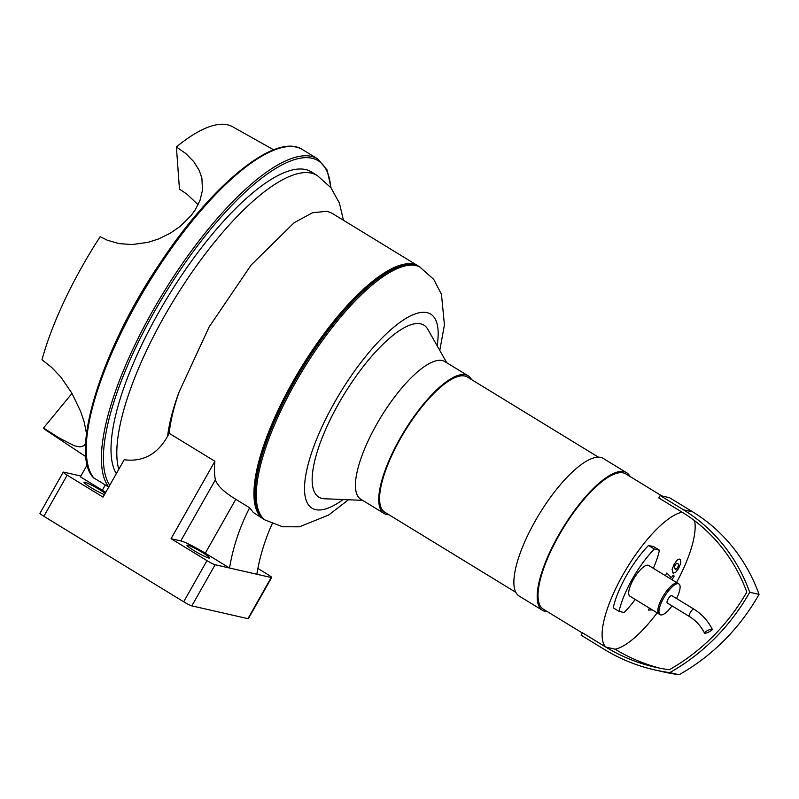 <?xml version="1.0" encoding="UTF-8"?>
<svg xmlns="http://www.w3.org/2000/svg" width="799" height="799" viewBox="0 0 799 799"><rect width="100%" height="100%" fill="white"/><g stroke="black" fill="none" stroke-linecap="round" stroke-linejoin="round"><path stroke-width="1.2" d="M257.887 568.449L267.745 574.481A7.201 0.729 -150.5 0 1 271.67 577.497A7.201 0.729 -150.5 0 1 271.231 577.507L256.829 574.231A192.529 181.543 102.8 0 1 272.189 523.774M256.829 574.231L229.533 568.019A192.529 181.543 102.8 0 1 249.658 507.774L253.283 512.449L263.66 519.17A148.324 47.061 -58.6 0 1 296.819 374.851A148.324 47.061 -58.6 0 1 413.702 264.189A148.324 47.061 -58.6 0 1 418.406 266.087A148.324 47.061 -58.6 0 1 418.976 266.457M418.406 266.087L331.835 213.153L327.111 211.256L312.489 212.754L294.112 222.751L251.146 265.018L209.168 326.901L179.056 392.089A148.324 47.061 121.4 0 0 169.228 433.338L167.64 436.144C157.533 454.241 143.051 462.122 124.175 459.765L103.051 497.108L67.156 475.155A7.201 0.729 -150.5 0 1 63.231 472.149L39.95 513.298A7.201 0.729 29.5 0 0 43.875 516.304L183.69 601.787A7.201 0.729 29.5 0 0 191.85 605.882L215.131 564.733L229.533 568.019L205.293 553.198A21.603 2.177 29.5 0 0 180.804 540.913L171.076 538.696L214.891 461.263A148.324 47.061 121.4 0 0 215.35 479.859C217.548 485.902 224.359 492.384 235.785 499.295L249.658 507.774M215.131 564.733A7.201 0.729 -150.5 0 1 206.971 560.638L171.076 538.696M187.795 545.188A12.964 1.308 -150.5 0 1 200.739 551.51A12.964 1.308 -150.5 0 1 209.568 557.982A12.964 1.308 -150.5 0 1 197.643 552.738A12.964 1.308 -150.5 0 1 187.006 545.218A12.964 1.308 -150.5 0 1 187.795 545.188M105.728 492.374A21.603 2.177 29.5 0 0 102.312 490.226L80.399 476.833L87.341 464.569M93.843 478.032A195.126 61.913 -58.6 0 1 153.728 274.686A195.126 61.913 -58.6 0 1 302.621 149.673C275.975 131.765 212.284 184.14 160.01 263.241C100.934 349.882 69.433 454.032 93.513 477.742L108.884 487.16M63.231 472.149A7.201 0.729 -150.5 0 1 63.67 472.129L80.849 476.044M104.459 494.621A12.964 1.308 -150.5 0 1 91.515 487.929A12.964 1.308 -150.5 0 1 84.025 482.246A12.964 1.308 -150.5 0 1 99.505 489.587A12.964 1.308 -150.5 0 1 105.148 493.392M264.249 519.52A148.324 47.061 -58.6 0 1 263.66 519.17M169.228 433.338L214.891 461.263M198.112 204.714L186.896 194.117L179.455 189.083L176.389 146.946L185.807 153.548L193.777 161.648L199.341 170.616L201.907 178.327L202.497 190.182L200 200.379L195.196 209.887L191.071 215.59L180.344 226.237L170.257 233.228L158.362 239.041L148.115 242.337L131.965 244.564L118.781 243.555L107.216 240.179L100.175 236.684A178.157 56.529 -58.6 0 0 41.977 359.78L51.605 367.34L60.874 377.148L71.93 393.238L80.569 411.225L84.175 421.932L86.502 433.547M85.683 443.245L83.765 445.812L79.98 446.931L74.387 445.792L58.996 437.882L43.526 428.014L72.01 393.378M176.389 146.946A178.157 56.529 -58.6 0 1 232.619 126.761L273.667 149.832M116.324 473.637A180.724 57.348 -58.6 0 1 175.85 284.074A180.724 57.348 -58.6 0 1 311.42 171.925L317.243 175.49A180.724 57.348 -58.6 0 0 187.875 278.262A180.724 57.348 -58.6 0 0 118.771 469.323M86.002 456.768L46.761 430.741A178.157 56.529 -58.6 0 1 43.526 428.014M348.484 499.755L328.599 515.065L299.485 526.801L282.566 526.781L264.829 519.889A148.324 47.061 -58.6 0 1 297.987 375.56A148.324 47.061 -58.6 0 1 414.861 264.908A148.324 47.061 -58.6 0 1 419.565 266.796L433.737 279.38L441.467 294.342L444.424 324.943L439.78 350.431M255.7 503.47A146.886 46.612 -58.6 0 1 301.273 368.319A146.886 46.612 -58.6 0 1 400.798 266.157M191.85 605.882L247.95 618.656A7.201 0.729 29.5 0 0 248.389 618.646L271.67 577.497M659.565 614.191A17.997 5.713 -58.6 0 1 658.985 613.962A17.997 5.713 -58.6 0 1 663.51 595.625A17.997 5.713 -58.6 0 1 677.772 583.25L678.93 583.959A17.997 5.713 -58.6 0 1 676.523 598.521M658.985 613.962L629.862 596.154A17.997 5.713 -58.6 0 1 634.376 577.817A17.997 5.713 -58.6 0 1 648.638 565.432L677.772 583.25A17.997 5.713 -58.6 0 0 677.202 583.02A17.997 5.713 -58.6 0 0 663.01 596.444A17.997 5.713 -58.6 0 0 658.985 613.962L660.154 614.671A17.997 5.713 -58.6 0 1 664.179 597.153A17.997 5.713 -58.6 0 1 678.361 583.729A17.997 5.713 -58.6 0 1 678.93 583.959M635.215 599.43A54.002 17.139 -58.6 0 1 624.159 612.543L619.065 611.385A54.002 17.139 -58.6 0 1 654.341 549.043L659.435 550.201A54.002 17.139 -58.6 0 1 653.332 568.309M654.341 549.043L648.518 545.477A54.002 17.139 -58.6 0 0 613.242 607.829L619.065 611.385M648.518 545.477L653.612 546.636L659.435 550.201M682.096 512.189L658.795 497.937L660.154 495.55L683.455 509.802A167.301 157.763 102.8 0 1 749.702 592.259A209.887 197.912 102.8 0 1 669.742 672.608A187.206 176.529 102.8 0 1 654.581 669.882A187.206 176.529 102.8 0 1 604.434 649.457L581.133 635.205L582.491 632.818L605.792 647.07A79.201 25.129 -58.6 0 1 622.91 574.841A79.201 25.129 -58.6 0 1 682.096 512.189A164.544 155.156 102.8 0 1 746.805 592.059A207.121 195.306 102.8 0 1 669.312 669.762A184.439 173.922 102.8 0 1 655.2 667.195A184.439 173.922 102.8 0 1 605.792 647.07L615.14 649.197A184.439 173.922 -77.2 0 0 659.884 668.184M660.154 495.55L669.502 497.677L692.803 511.929A167.301 157.763 -77.2 0 1 759.05 594.386A209.887 197.912 -77.2 0 1 679.09 674.736A187.206 176.529 -77.2 0 1 663.929 672.009L654.581 669.882M669.742 672.608L679.09 674.736M749.702 592.259L759.05 594.386M694.591 520.718A79.201 25.129 -58.6 0 1 676.563 582.511M657.158 612.833A79.201 25.129 -58.6 0 1 615.14 649.197M515.814 592.329L384.768 512.199A79.201 25.129 -58.6 0 1 402.476 435.135A79.201 25.129 -58.6 0 1 464.888 376.049A79.201 25.129 -58.6 0 1 467.395 377.058L598.441 457.178M582.371 633.018L543.22 609.088A79.201 25.129 -58.6 0 1 560.928 532.014A79.201 25.129 -58.6 0 1 623.34 472.928A79.201 25.129 -58.6 0 1 625.857 473.937L661.822 495.929M388.873 514.716A80.639 25.588 -58.6 0 1 384.019 513.427A80.639 25.588 -58.6 0 1 402.047 434.966A80.639 25.588 -58.6 0 1 465.587 374.801A80.639 25.588 -58.6 0 1 468.154 375.83A80.639 25.588 -58.6 0 1 471.51 379.575M384.019 513.427L360.719 499.185A80.639 25.588 -58.6 0 1 378.746 420.713A80.639 25.588 -58.6 0 1 442.286 360.559A80.639 25.588 -58.6 0 1 444.853 361.587L468.154 375.83M362.626 500.354L324.274 498.746A100.804 31.99 -58.6 0 1 336.948 406.671A100.804 31.99 -58.6 0 1 420.713 323.865A100.804 31.99 -58.6 0 1 427.845 329.348L446.761 362.746M547.335 611.595A80.639 25.588 -58.6 0 1 542.471 610.316A80.639 25.588 -58.6 0 1 560.499 531.844A80.639 25.588 -58.6 0 1 624.049 471.68A80.639 25.588 -58.6 0 1 626.606 472.708A80.639 25.588 -58.6 0 1 629.962 476.454M542.471 610.316L519.17 596.064A80.639 25.588 -58.6 0 1 537.198 517.592A80.639 25.588 -58.6 0 1 600.748 457.437A80.639 25.588 -58.6 0 1 603.305 458.466L626.606 472.708M671.659 595.575A4.325 1.368 -58.6 0 1 671.799 595.625L693.932 609.168A4.325 1.368 -58.6 0 0 693.802 609.108A4.325 1.368 -58.6 0 0 690.396 612.334A4.325 1.368 -58.6 0 0 689.427 616.538L667.295 603.005A4.325 1.368 -58.6 0 1 668.254 598.801A4.325 1.368 -58.6 0 1 671.659 595.575M712.009 629.083A4.325 0.949 -26.6 0 1 712.249 629.232A4.325 0.949 -26.6 0 1 708.803 632.019A4.325 0.949 -26.6 0 1 704.518 633.108A4.325 0.949 -26.6 0 1 707.465 630.581A4.325 0.949 -26.6 0 1 712.009 629.083M672.019 605.892A17.997 5.713 -58.6 0 1 660.154 614.671M649.417 608.109L648.289 610.096L652.364 609.907M674.925 568.908L676.453 569.078L677.672 567.45L678.531 565.412L678.021 563.425L676.503 563.265L675.275 564.923L674.426 566.93L675.355 569.278M672.698 572.843L675.335 572.773L678.611 568.439L680.868 562.995L680.249 559.49L677.622 559.56L674.336 563.924L672.089 569.347L673.227 573.292M680.249 559.49L679.729 559.04M672.059 579.754L674.206 576.099L673.317 575.16L671.3 577.677L666.845 572.973L665.337 575.64M102.312 490.226L105.268 485.013M205.293 553.198L235.785 499.295M180.804 540.913L215.35 479.859M167.64 436.144A144.719 45.923 -58.6 0 1 179.056 392.089M109.763 485.243A193.688 61.453 -58.6 0 1 194.217 250.257A193.688 61.453 -58.6 0 1 330.716 187.455M108.764 487.01A195.126 61.913 -58.6 0 1 169.158 283.495A195.126 61.913 -58.6 0 1 317.762 158.931L302.621 149.673M343.111 499.535A113.758 36.095 -58.6 0 1 320.649 429.802A113.758 36.095 -58.6 0 1 427.056 312.639A113.758 36.095 -58.6 0 1 437.133 345.747M265.987 520.598A148.324 47.061 -58.6 0 1 299.146 376.269A148.324 47.061 -58.6 0 1 416.029 265.618A148.324 47.061 -58.6 0 1 420.733 267.505M183.69 601.787L206.971 560.638M43.875 516.304L67.156 475.155M247.95 618.656L271.231 577.507M683.455 509.802L692.803 511.929M343.43 220.244L339.425 203.076L330.896 187.695L317.243 175.49M331.076 187.915L327.101 170.007L317.762 158.931M712.249 629.232C707.944 620.753 701.842 614.061 693.932 609.168M704.518 633.108C700.943 626.066 695.919 620.543 689.427 616.538"/></g></svg>
